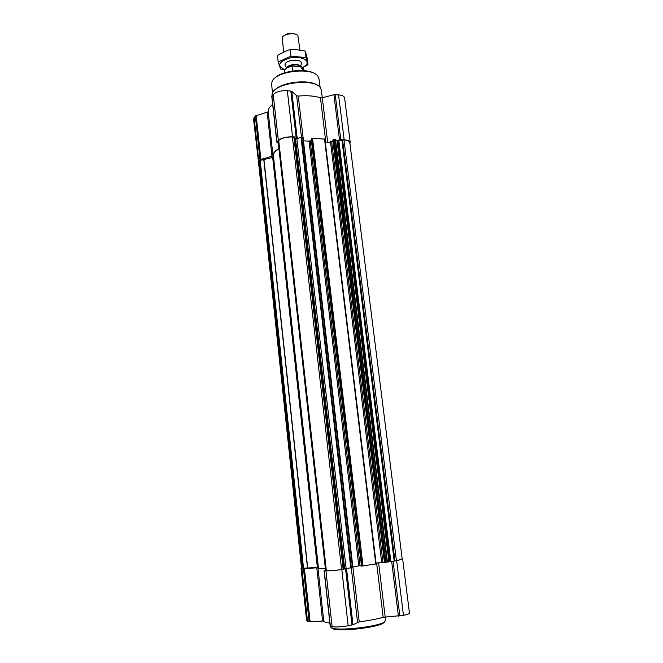 <?xml version="1.0" encoding="UTF-8"?>
<svg xmlns="http://www.w3.org/2000/svg" width="663" height="663" viewBox="0 0 663 663"><rect width="100%" height="100%" fill="white"/><g stroke="black" fill="none" stroke-linecap="round" stroke-linejoin="round"><path stroke-width="0.99" d="M325.657 570.636L326.37 570.76C329.876 570.909 334.948 570.495 341.594 569.509L344.37 568.622L352.94 567.652L303.09 137.78L301.06 137.581L295.242 138.766L294.314 137.241L292.408 136.984C286.217 136.893 281.659 138.053 278.733 140.473L278.178 141.294M352.849 566.832L358.443 565.945M361.526 566.111L376.078 563.923M359.462 565.804L361.459 565.879M384.507 562.439L396.656 560.765L402.184 558.942M376.062 563.136L384.432 562.232M332.867 140.15L334.16 139.445L335.544 139.603L336.564 140.515L340.807 139.661L344.172 139.86C347.868 140.142 349.882 141.02 350.221 142.495L349.931 143.622M311.245 138.882L312.53 138.169L324.853 139.18M325.276 142.081L329.37 142.313L332.925 140.962M360.067 565.779L310.176 140.863L308.701 141.128L309.646 141.095M310.176 140.863L311.312 139.76M271.938 96.699L273.247 94.536C276.231 91.751 280.921 90.466 287.328 90.674L291.786 91.27L296.668 95.779L298.267 96.077L303.455 140.829L308.701 141.128M318.364 567.362L301.532 568.365L258.553 162.534L260.178 160.405L273.57 157.264M325.376 568.663C320.842 568.655 318.513 568.332 318.397 567.702L273.429 155.987C273.214 153.576 275.054 151.156 278.941 148.719M278.361 143.457L276.836 142.18L278.327 140.457C281.369 137.929 286.118 136.719 292.574 136.818L296.112 137.026L298.284 138.285M258.661 163.554L253.531 119.025L255.346 115.959L268.192 111.84L273.007 155.962C272.825 153.468 274.789 150.965 278.916 148.471M273.007 155.962L260.874 159.402L258.761 161.126L258.139 162.576M268.192 111.84C267.985 109.37 269.476 106.9 272.667 104.422M298.267 96.077C307.027 95.281 314.419 95.87 320.461 97.834L325.806 142.106M276.952 141.907L271.896 96.143L272.186 93.64C274.896 82.527 315.397 77.836 320.569 88.038L321.373 90.143L322.301 97.817L320.461 97.834M327.679 142.213L322.301 97.817L333.92 94.71L338.561 94.859C342.232 95.232 344.246 96.251 344.603 97.909L350.221 142.495M336.564 140.515L338.229 141.26L341.909 140.042L343.989 140.017C347.536 140.299 349.476 141.136 349.799 142.553L402.226 559.224L396.441 560.749L343.989 140.017M388.402 561.776L396.441 560.749M329.37 142.313L332.238 141.6M380.405 562.448L383.587 562.183M301.508 568.1L301.085 568.423L306.629 620.817L310.093 621.687L323.751 621.016C323.934 621.977 325.964 622.656 329.859 623.046M301.085 568.423L304.458 568.788L316.79 567.76L322.574 620.908M325.384 568.73C320.594 568.738 318.116 568.423 317.942 567.768L316.79 567.76M325.525 570.072L324.074 570.628L325.939 570.826C329.586 570.992 334.873 570.553 341.801 569.525L347.71 568.274M330.331 626.112L332.122 626.717C335.851 627.256 341.213 626.941 348.191 625.748L352.973 624.753L359.238 621.803C368.951 620.585 376.932 619.085 383.173 617.303L403.46 615.305C407.397 614.535 409.402 613.805 409.477 613.118L402.69 559.174M315.165 73.958C307.118 67.568 280.606 70.634 274.233 78.698M320.163 87.499L318.928 78.665L318.066 76.494C312.803 66.673 274.863 71.057 271.987 81.831L271.639 84.143L272.452 93.019M317.66 85.452C309.414 78.756 280.93 82.055 274.424 90.45M378.614 562.73L385.617 620.585L383.604 622.491C376.012 626.734 341.213 630.762 332.859 628.358L330.464 626.966L324.24 570.677M384.813 621.778L382.858 623.502C375.507 627.621 341.917 631.507 333.812 629.17L331.517 627.944M302.154 67.178L292.855 65.902C289.341 66.474 286.839 67.551 285.339 69.134M292.855 65.902L292.068 66.267C287.899 67.129 285.322 68.546 284.328 70.51L284.319 72.905M304.019 70.626L303.463 68.297L301.342 66.706M302.22 67.22L302.61 70.518M292.068 66.267L292.615 70.982M296.27 34.509C291.753 32.379 287.535 32.868 283.615 35.976M299.933 50.023L297.927 35.719C295.706 32.247 283.648 33.647 282.281 37.526L283.598 51.979M301.284 63.996L301.458 62.993C301.325 58.187 284.096 60.176 285.073 64.891L285.463 65.828M278.178 61.941L277.441 55.385L287.502 50.396L290.212 49.518L295.623 49.576L305.27 51.059L307.234 58.319L307.997 64.783L306.049 57.623L290.974 56.131L278.178 61.941L280.598 69.01L284.734 69.806M301.325 68.289L307.997 64.783M305.27 51.059L306.049 57.623M290.212 49.518L290.974 56.131M301.325 63.855L301.45 63.383M301.45 62.952L301.101 62.073C299.088 58.617 286.383 60.093 285.206 63.913L285.073 64.891M285.165 65.264L285.397 65.695M302.767 67.585L306.024 65.148C310.557 60.184 300.405 55.617 289.632 58.037C278.211 61.99 276.612 65.869 284.841 69.656M387.101 562.241L335.188 139.503M386.007 562.415L334.16 139.445M375.755 564.056L324.505 138.874M363.017 566.086L312.53 138.169M352.509 567.768L302.659 137.589M351.382 567.951L301.599 137.523M343.161 569.26L293.883 137.075M341.594 569.509L292.408 136.984M254.128 117.409L258.761 161.126M255.346 115.959L260.004 159.816M256.2 115.511L260.874 159.402M267.214 112.561L272.012 156.625M273.247 94.536L278.327 140.457M287.328 90.674L292.574 136.818M290.833 90.964L296.112 137.026M291.786 91.27L297.065 137.291M296.668 95.779L301.499 137.523M333.92 94.71L339.497 139.785M335.213 94.585L340.807 139.661M338.561 94.859L344.172 139.86M302.369 568.622L259.15 161.142M302.999 568.68L259.664 160.603M303.579 568.647L260.178 160.405M307.533 568.216L263.808 159.874M307.715 568.199L263.973 159.841M317.362 567.395L272.692 157.67M325.666 570.694L278.162 141.086M326.37 570.76L278.733 140.473M394.949 560.989L342.589 139.943M343.6 569.152L294.314 137.241M343.931 568.73L294.811 138.592M344.37 568.622L295.242 138.766M344.661 568.581L295.516 138.774M346.119 568.406L296.858 138.65M350.793 568.017L301.06 137.581M358.807 565.887L309.049 141.144M361.534 566.144L311.237 138.766M361.998 566.177L311.61 138.401M381.664 562.249L330.564 142.379M382.924 562.141L331.691 142.097M384.507 562.473L332.851 140.034M384.988 562.506L333.249 139.669M387.465 562.166L335.544 139.603M388.883 561.578L337.086 140.987M389.786 561.379L337.964 141.244M390.068 561.337L338.229 141.26M390.805 561.254L338.909 141.161M394.203 561.072L341.909 140.042M301.955 568.688L307.533 621.322M303.472 568.821L309.091 621.662M304.458 568.788L310.093 621.687M317.942 567.768L323.751 621.016M325.939 570.826L332.122 626.717M341.801 569.525L348.191 625.748M345.564 568.929L351.995 625.035M346.55 568.713L352.973 624.753M351.274 567.959L357.548 622.192M352.865 566.832L359.238 621.803M376.625 563.053L383.173 617.303M391.659 561.503L398.422 616.167M393.084 561.337L399.864 615.985M396.656 560.765L403.46 615.305M300.438 66.623C299.949 63.134 287.469 64.27 286.938 67.85M300.281 66.607C299.112 63.714 288.703 64.568 287.236 67.676M298.325 66.424L294.248 66.035M271.789 96.45L276.836 142.18M325.599 570.677L278.112 141.194M352.94 567.652L303.09 137.78M361.492 566.127L311.204 138.832M376.161 563.948L324.911 139.056M384.465 562.464L332.826 140.1M324.074 570.628L330.207 626.237M382.858 623.502L383.604 622.491M333.812 629.17L332.859 628.358M300.588 66.632L301.466 63.325M286.64 68.032L285.14 65.214"/></g></svg>
